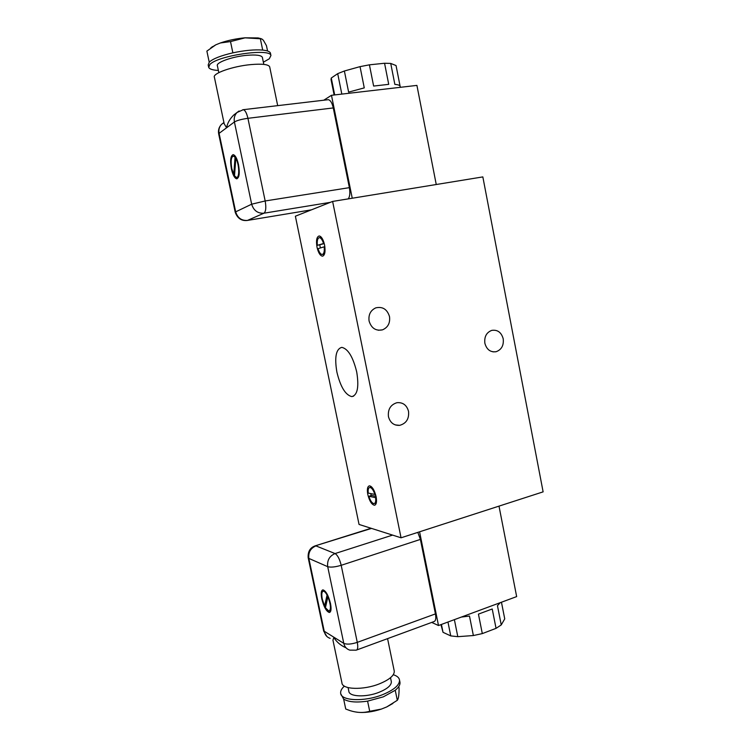 <?xml version="1.0" encoding="UTF-8"?>
<svg xmlns="http://www.w3.org/2000/svg" width="750" height="750" viewBox="0 0 750 750"><rect width="100%" height="100%" fill="white"/><g stroke="black" fill="none" stroke-linecap="round" stroke-linejoin="round"><path stroke-width="1.12" d="M500.241 602.672L497.456 605.691L501.244 624.928L496.05 628.35L492.225 608.991L478.434 614.119L482.306 633.6L473.372 635.541L469.491 616.059L461.334 617.072M441.431 624.441L443.025 632.316L440.934 624.628M454.387 619.65L457.8 636.675L450.75 635.906L447.956 622.022M394.163 670.594L394.294 671.259C394.312 675.553 389.334 679.753 379.369 683.859C363.141 690.413 341.859 689.606 341.906 682.725L332.944 640.191L333.863 637.472C336.516 641.906 340.453 645.309 345.675 647.672M367.8 494.503C366.891 489.234 367.453 486.337 369.478 485.822C372.234 486.487 374.438 490.078 376.088 496.566C376.988 501.844 376.425 504.731 374.409 505.237C371.634 504.544 369.431 500.972 367.8 494.503M370.519 487.247L370.828 486.281M336.891 372.113C334.378 357.169 336.028 348.919 341.822 347.362C348.066 348.806 353.025 357 356.709 371.934C359.128 386.972 357.497 395.194 351.816 396.6C345.459 395.062 340.491 386.897 336.891 372.113M317.016 247.209C315.938 240.431 316.678 236.672 319.237 235.95C321.488 236.484 323.269 239.475 324.562 244.922C325.622 251.728 324.881 255.478 322.341 256.163C320.072 255.628 318.3 252.638 317.016 247.209M320.372 247.969L319.772 244.903M320.138 237.525L320.597 236.531M484.866 343.256C484.163 336.741 486.469 332.447 491.766 330.375C497.55 329.541 501.366 332.344 503.212 338.803C503.906 345.431 501.525 349.744 496.059 351.731C490.406 352.416 486.675 349.584 484.866 343.256M369.094 321.056C368.297 314.747 370.509 310.35 375.759 307.866C382.603 306.337 387.188 309.234 389.503 316.566C390.291 323.053 387.947 327.478 382.472 329.859C375.806 331.153 371.344 328.219 369.094 321.056M388.453 416.672C387.731 409.369 390.553 404.709 396.928 402.703C402.872 402.188 406.744 405.066 408.534 411.328C409.237 418.809 406.284 423.478 399.675 425.344C393.928 425.653 390.188 422.766 388.453 416.672M321.797 598.941C320.756 593.334 321.141 590.316 322.969 589.866C325.912 590.887 328.406 595.406 330.478 603.441C331.509 609.047 331.125 612.066 329.306 612.488C326.344 611.438 323.841 606.919 321.797 598.941M329.747 612.403L329.466 612.441C326.494 611.381 323.991 606.863 321.956 598.884C320.981 593.841 321.234 590.85 322.697 589.903M391.238 681.234L391.359 681.797C391.369 685.378 387.328 688.856 379.237 692.222C366.103 697.584 348.844 696.844 348.825 691.116L348.094 687.609M341.822 94.097L337.706 73.65L344.381 70.997L348.619 92.109L364.266 87.881L360.038 66.638L369.413 64.828L373.631 86.062L388.725 84.347L384.562 63.253L390.731 63.431L394.856 84.384C397.941 84.638 399.684 85.228 400.087 86.166L396.122 65.916M334.134 94.987L331.012 79.481L331.275 78.019L334.678 94.922M236.278 113.072L233.737 115.013C229.763 118.95 227.381 123.206 226.584 127.791L224.194 123.787L214.406 77.316C212.044 73.547 232.678 66.225 250.819 64.603C261.975 63.647 268.256 64.359 269.662 66.731L269.747 67.144M323.1 591.225L323.484 591.141C324.591 591.206 325.837 592.5 327.234 595.031L324.581 606.084L327.075 595.078C325.678 592.556 324.431 591.253 323.334 591.197C321.722 591.591 321.375 594.253 322.303 599.194L324.581 606.084M344.372 686.119C341.691 688.575 340.453 690.891 340.641 693.066C340.613 700.988 364.603 702.047 382.847 694.575C394.022 689.888 399.591 685.087 399.534 680.156C399.188 677.719 397.097 675.909 393.272 674.728M399.844 681.619L399.994 682.378C400.238 684.816 398.653 687.45 395.241 690.272L383.316 696.853L367.584 701.128C356.456 702.75 348.478 702.066 343.641 699.066L340.819 693.909M231.403 168.909C229.969 160.312 230.588 155.559 233.269 154.659C235.35 155.287 237.094 158.597 238.491 164.569C239.916 173.212 239.288 177.956 236.634 178.8C234.534 178.153 232.791 174.863 231.403 168.909M237.037 178.772L236.803 178.772C234.703 178.134 232.959 174.834 231.562 168.881C230.184 160.903 230.681 156.159 233.034 154.65M218.831 72.638L217.406 65.841C215.475 62.606 232.2 56.559 246.919 55.312C256.022 54.572 261.159 55.228 262.341 57.253L262.406 57.6M233.456 156.084L235.219 157.181L233.766 174.572L235.05 157.2L233.456 156.084C231.094 156.881 230.55 161.072 231.806 168.656L233.766 174.572M263.363 62.203L269.288 58.8L270.928 55.519C270.328 47.878 217.444 55.584 209.822 64.556L208.706 67.406C209.522 69.122 212.737 70.134 218.372 70.444M208.594 66.872L208.191 64.941L209.297 62.072C213.066 58.688 220.922 55.612 232.866 52.847C244.641 50.362 254.578 49.434 262.697 50.081C267.244 50.55 269.822 51.544 270.422 53.062L270.525 53.541M267.553 51L266.456 45.675L263.559 40.584L262.378 39.263L260.775 38.784L245.053 37.847L230.512 41.587L220.378 42.966C227.934 40.369 236.137 38.644 244.987 37.809L258.113 37.931L261.3 38.737M504.609 618.263L501.45 602.231M504.731 618.9L501.244 624.928M496.05 628.35L482.306 633.6M473.372 635.541L457.8 636.675M450.75 635.906L443.025 632.316M499.003 506.128L516.656 596.597L438.497 625.528L431.691 622.416M356.812 649.941L433.8 621.647C435.694 621.159 436.238 618.581 435.431 613.903L420.394 539.409L417.816 532.378M419.578 531.806L438.497 625.528M332.625 201.431L482.841 176.906L543.122 491.859L401.053 537.797L359.044 524.438L295.378 216.216L332.625 201.431L401.053 537.797M376.003 503.888L375.216 503.25M371.212 495.591L370.753 493.716M324.056 255.028L323.278 254.259M376.303 497.794L368.878 496.284L371.812 495.413L376.059 496.462M324.253 243.609L317.353 245.344L324.178 243.328M352.247 198.225L331.472 95.297L416.916 85.397L436.247 184.509M348.272 198.872C349.903 196.575 350.259 192.825 349.369 187.65L333.272 107.934C332.119 102.919 330.469 100.172 328.312 99.684L327.656 99.769M323.766 100.219L331.472 95.297M374.981 494.756C373.509 490.209 371.812 487.772 369.881 487.434C368.438 487.697 367.884 489.591 368.222 493.088L375.591 494.569M368.878 496.284C370.331 500.831 372.037 503.278 373.988 503.616C375.422 503.362 375.975 501.487 375.647 498M324.197 246.816L318.038 248.663C319.153 252.272 320.503 254.203 322.069 254.484C323.916 254.147 324.619 251.597 324.197 246.816L324.862 246.703M323.512 243.45C322.378 239.85 321.038 237.919 319.491 237.637C317.625 237.994 316.913 240.563 317.353 245.344M327.909 596.794L325.416 607.706L328.931 611.156C331.228 609.609 330.891 604.819 327.909 596.794L328.059 596.737C330.938 604.369 331.359 609.141 329.316 611.072M369.413 64.828L384.562 63.253M331.275 78.019L337.706 73.65M344.381 70.997L360.038 66.638M390.731 63.431L396.038 65.541M367.584 701.128L369.713 711.281C363.581 713.025 357.084 712.819 350.212 710.672L345.741 709.05L343.641 699.066M369.713 711.281L381.375 709.078L386.747 706.931L397.312 700.303L395.241 690.272M397.312 700.303L397.613 699.872C398.597 698.194 399.084 694.275 399.084 688.134L398.756 686.559M235.819 158.353L234.506 175.847L236.428 177.384C239.756 178.247 239.344 164.128 235.819 158.353L235.988 158.325C239.4 163.931 239.944 177.647 236.784 177.366M381.375 709.078C372.328 712.031 364.097 713.062 356.681 712.163M392.916 703.434L386.747 706.931M262.697 50.081L260.4 38.963M230.512 41.587L232.866 52.847M220.378 42.966L215.775 44.831L206.878 51.103L209.213 62.156M210.75 47.944L215.775 44.831M371.522 528.403L314.831 545.962M392.587 535.106L335.053 553.566L315.947 545.897C310.538 548.212 308.175 552.384 308.85 558.413L308.166 557.672C307.781 551.494 310.191 547.537 315.403 545.784L371.091 528.263M420.394 539.409L341.194 565.303C339.666 559.059 337.613 555.141 335.053 553.566C329.456 556.003 327.009 560.372 327.703 566.672L308.85 558.413L324.356 631.838C325.172 635.194 327.094 637.369 330.141 638.353M308.203 557.85L323.625 630.862L343.791 643.359C344.634 646.856 346.631 649.116 349.781 650.128L356.166 650.175C357.797 649.791 358.163 647.194 357.281 642.366L341.194 565.303C335.184 567.075 330.684 567.534 327.703 566.672L343.791 643.359C346.837 644.616 351.337 644.288 357.281 642.366L435.431 613.903M330.309 202.35L263.925 213.206C265.894 211.65 266.306 207.572 265.172 200.972L349.369 187.65M311.447 209.841L247.472 220.425L263.925 213.206C257.728 213.562 253.641 210.553 251.662 204.197L265.172 200.972L247.922 118.312C246.713 113.109 245.175 110.231 243.3 109.688L242.738 109.753M235.209 212.194L218.7 134.034L219.103 133.35L235.678 211.847L235.219 212.259C237.403 218.212 241.303 220.969 246.928 220.509L247.472 220.425C241.509 220.781 237.572 217.922 235.678 211.847L251.662 204.197L234.412 121.969C233.728 118.191 234.609 115.031 237.037 112.491L239.119 110.963M333.272 107.934L247.922 118.312C241.5 119.222 237 120.441 234.412 121.969L219.103 133.35C218.447 129.75 219.281 126.722 221.625 124.284C218.991 126.938 218.016 130.144 218.672 133.912M223.959 122.653L221.625 124.284L223.931 122.522M258.113 37.931L260.775 38.784M504.722 618.806L501.459 602.222M394.294 671.259L387.572 638.634M326.859 636.469L323.672 631.097M375.113 505.022L374.409 505.237M351.816 396.6L353.597 396.15M323.006 256.041L322.341 256.163M492.966 351.853L496.059 351.731M378.337 330.253L382.472 329.859M395.25 424.913L399.675 425.344M390.516 677.709L391.359 681.797M371.616 486.928L369.881 487.434M376.312 502.913L374.578 503.438M324.506 254.034L322.631 254.381M321.375 237.309L319.491 237.637M233.737 115.013L237.037 112.491L243.3 109.688L328.312 99.684M396.056 65.587L400.322 87.319M269.662 66.731L277.688 105.647M399.534 680.156L399.994 682.378M263.812 64.397L262.341 57.253M270.928 55.519L270.422 53.062M212.503 46.603L211.453 47.447"/></g></svg>
